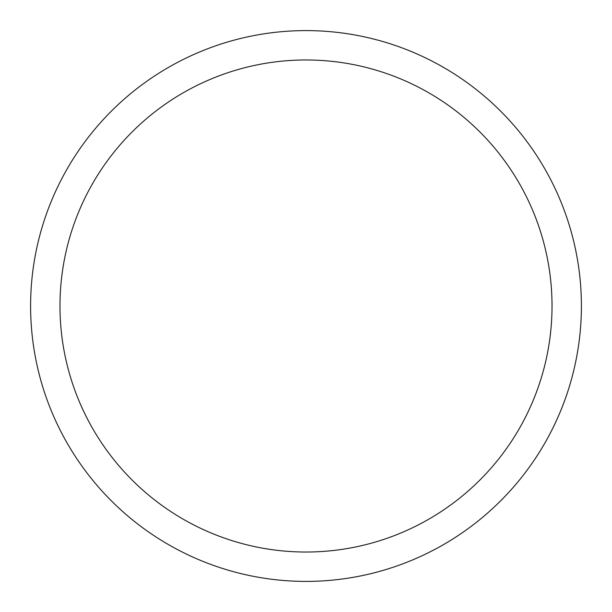 <?xml version="1.0" encoding="UTF-8"?>
<svg xmlns="http://www.w3.org/2000/svg" width="612" height="612" viewBox="0 0 612 612"><rect width="100%" height="100%" fill="white"/><g stroke="black" fill="none" stroke-linecap="round" stroke-linejoin="round"><path stroke-width="0.92" d="M306 581.4A275.4 275.4 0 0 0 581.4 306A275.4 275.4 0 0 0 306 30.6A275.4 275.4 0 0 0 30.6 306A275.4 275.4 0 0 0 306 581.4M306 552.024A246.024 246.024 0 0 0 552.024 306A246.024 246.024 0 0 0 306 59.976A246.024 246.024 0 0 0 59.976 306A246.024 246.024 0 0 0 306 552.024"/></g></svg>
